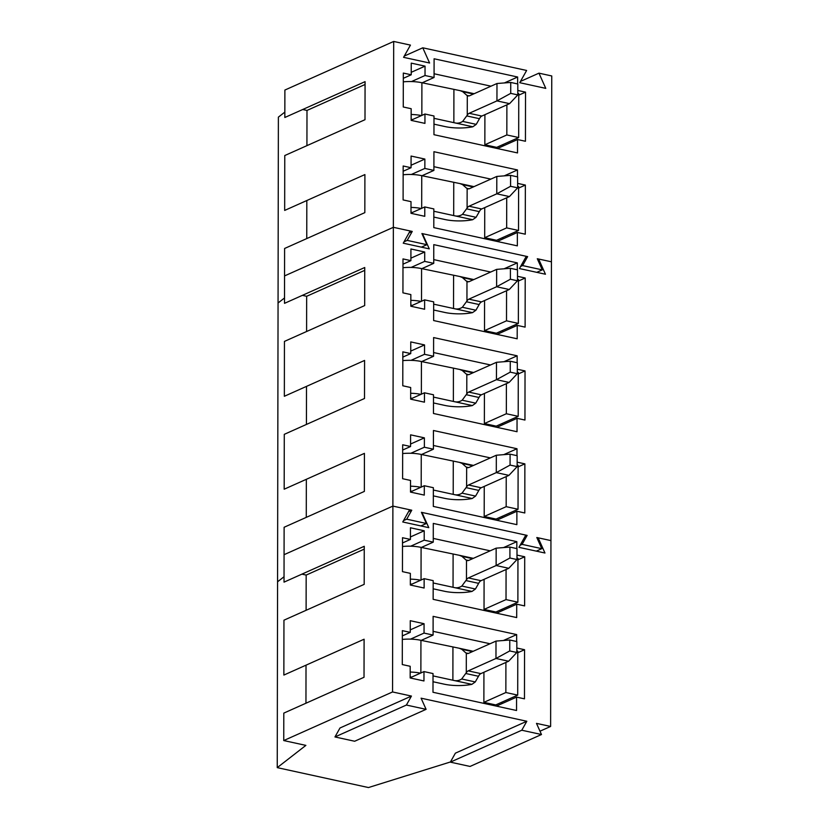 <?xml version="1.0" encoding="UTF-8"?>
<svg xmlns="http://www.w3.org/2000/svg" width="829" height="829" viewBox="0 0 829 829"><rect width="100%" height="100%" fill="white"/><g stroke="black" fill="none" stroke-linecap="round" stroke-linejoin="round"><path stroke-width="1.24" d="M433.981 124.163L445.059 126.578A25.025 7.803 -179.9 0 0 472.831 126.785L476.24 124.371L479.908 117.925A5.772 3.129 102.3 0 1 481.825 116.05L509.586 103.656L496.944 100.889L496.975 83.511L469.214 95.915L467.297 95.749L462.717 91.698L460.126 90.651L421.899 82.734A21.181 6.601 -179.9 0 0 403.308 81.843M412.645 119.511A5.772 1.803 -179.9 0 0 411.143 119.324M467.991 96.071L467.297 95.749L467.266 115.169L462.665 121.407C460.012 123.148 457.214 123.594 454.292 122.744L433.992 118.319M421.443 115.583A21.181 6.601 -179.9 0 0 411.153 114.485M467.266 115.169A5.772 3.129 102.3 0 1 469.183 113.293L481.825 116.05M510.726 93.366L510.747 82.444L517.814 83.978L517.793 94.91L510.726 93.366L496.944 100.889L469.183 113.293M496.975 83.511L510.747 82.444M517.793 94.91L509.586 103.656M433.816 217.084L444.904 219.509A25.025 7.803 -179.9 0 0 472.675 219.716L476.074 217.302L479.753 210.856A5.772 3.129 102.3 0 1 481.67 208.981L509.42 196.587L496.778 193.82L496.809 176.442L469.048 188.846L467.141 188.68L462.561 184.629L459.96 183.582L421.743 175.665A21.181 6.601 -179.9 0 0 403.143 174.774M412.479 212.442A5.772 1.803 -179.9 0 0 410.987 212.245M467.825 189.002L467.141 188.68L467.1 208.1L462.509 214.338C459.846 216.079 457.048 216.514 454.126 215.675L433.826 211.24M421.287 208.504A21.181 6.601 -179.9 0 0 410.997 207.405M467.1 208.1A5.772 3.129 102.3 0 1 469.017 206.224L481.67 208.981M510.56 186.297L510.581 175.365L517.648 176.909L517.638 187.841L510.56 186.297L496.778 193.82L469.017 206.224M496.809 176.442L510.581 175.365M517.638 187.841L509.42 196.587M433.66 310.015L444.738 312.44A25.025 7.803 -179.9 0 0 472.509 312.647L475.919 310.233L479.587 303.787A5.772 3.129 102.3 0 1 481.504 301.911L509.265 289.508L496.612 286.751L496.644 269.373L468.893 281.767L466.976 281.611L462.395 277.56L459.805 276.513L421.578 268.596A21.181 6.601 -179.9 0 0 402.987 267.705M412.324 305.373A5.772 1.803 -179.9 0 0 410.821 305.176M467.66 281.922L466.976 281.611L466.945 301.031L462.344 307.269C459.68 308.999 456.893 309.445 453.971 308.595L433.671 304.17M421.122 301.435A21.181 6.601 -179.9 0 0 410.832 300.336M466.945 301.031A5.772 3.129 102.3 0 1 468.862 299.155L481.504 301.911M510.405 279.228L510.415 268.295L517.493 269.839L517.472 280.772L510.405 279.228L496.612 286.751L468.862 299.155M496.644 269.373L510.415 268.295M517.472 280.772L509.265 289.508M433.494 402.946L444.572 405.371A25.025 7.803 -179.9 0 0 472.354 405.578L475.753 403.163L479.421 396.718A5.772 3.129 102.3 0 1 481.338 394.842L509.099 382.438L496.457 379.682L496.488 362.304L468.727 374.698L466.81 374.532L462.23 370.49L459.639 369.444L421.422 361.527A21.181 6.601 -179.9 0 0 402.821 360.636M412.158 398.293A5.772 1.803 -179.9 0 0 410.666 398.107M467.504 374.853L466.81 374.532L466.779 393.951L462.178 400.2C459.525 401.93 456.727 402.376 453.805 401.526L433.505 397.101M420.956 394.366A21.181 6.601 -179.9 0 0 410.666 393.267M466.779 393.951A5.772 3.129 102.3 0 1 468.696 392.076L481.338 394.842M510.239 372.148L510.26 361.226L517.327 362.77L517.306 373.692L510.239 372.148L496.457 379.682L468.696 392.076M496.488 362.304L510.26 361.226M517.306 373.692L509.099 382.438M433.329 495.877L444.417 498.291A25.025 7.803 -179.9 0 0 472.188 498.509L475.587 496.094L479.266 489.649A5.772 3.129 102.3 0 1 481.183 487.773L508.933 475.369L496.291 472.613L496.322 455.235L468.561 467.629L466.654 467.463L462.074 463.411L459.484 462.375L421.256 454.447A21.181 6.601 -179.9 0 0 402.656 453.556M412.003 491.224A5.772 1.803 -179.9 0 0 410.5 491.037M467.338 467.784L466.654 467.463L466.613 486.882L462.022 493.131C459.359 494.861 456.572 495.307 453.639 494.457L433.339 490.032M420.8 487.297A21.181 6.601 -179.9 0 0 410.51 486.198M466.613 486.882A5.772 3.129 102.3 0 1 468.53 485.006L481.183 487.773M510.073 465.079L510.094 454.157L517.161 455.701L517.151 466.623L510.073 465.079L496.291 472.613L468.53 485.006M496.322 455.235L510.094 454.157M517.151 466.623L508.933 475.369M433.173 588.808L444.251 591.222A25.025 7.803 -179.9 0 0 472.022 591.429L475.431 589.015L479.1 582.569A5.772 3.129 102.3 0 1 481.017 580.694L508.778 568.3L496.136 565.533L496.156 548.156L468.406 560.559L466.489 560.394L461.908 556.342L459.318 555.295L421.091 547.378A21.181 6.601 -179.9 0 0 402.5 546.487M411.837 584.155A5.772 1.803 -179.9 0 0 410.334 583.968M467.173 560.715L466.489 560.394L466.458 579.813L461.857 586.051C459.193 587.792 456.406 588.238 453.484 587.388L433.184 582.963M420.635 580.227A21.181 6.601 -179.9 0 0 410.345 579.129M466.458 579.813A5.772 3.129 102.3 0 1 468.375 577.937L481.017 580.694M509.918 558.01L509.928 547.088L517.006 548.632L516.985 559.554L509.918 558.01L496.136 565.533L468.375 577.937M496.156 548.156L509.928 547.088M516.985 559.554L508.778 568.3M433.007 681.739L444.085 684.153A25.025 7.803 -179.9 0 0 471.867 684.36L475.266 681.946L478.934 675.5A5.772 3.129 102.3 0 1 480.851 673.625L508.612 661.231L495.97 658.464L496.001 641.086L468.24 653.49L466.323 653.325L461.743 649.273L459.152 648.226L420.935 640.309A21.181 6.601 -179.9 0 0 402.334 639.418M411.671 677.086A5.772 1.803 -179.9 0 0 410.179 676.889M467.017 653.646L466.323 653.325L466.292 672.744L461.691 678.982C459.038 680.723 456.24 681.158 453.318 680.319L433.018 675.894M420.479 673.148A21.181 6.601 -179.9 0 0 410.179 672.05M466.292 672.744A5.772 3.129 102.3 0 1 468.209 670.868L480.851 673.625M509.752 650.941L509.773 640.009L516.84 641.553L516.819 652.485L509.752 650.941L495.97 658.464L468.209 670.868M496.001 641.086L509.773 640.009M516.819 652.485L508.612 661.231M393.692 41.45L410.438 45.108L403.578 57.336L429.598 63.014L422.78 47.802L526.622 70.465L519.752 82.693L545.772 88.371L538.954 73.159L551.751 75.957L551.43 261.809L538.632 259.021L545.451 274.233L519.431 268.555L526.291 256.327L422.448 233.654L429.277 248.876L403.246 243.187L410.117 230.97L393.361 227.312L284.554 275.912L284.513 303.341L364.739 267.508L364.677 305.569L284.44 341.403L284.347 396.272L364.584 360.439L364.511 398.49L284.285 434.334L284.181 489.203L364.418 453.37L364.356 491.421L284.119 527.265L284.067 554.694L392.884 506.094L393.361 227.312L284.554 275.912L284.606 248.472L364.833 212.638L364.905 174.577L284.668 210.421L284.772 155.541L364.998 119.708L365.071 81.646L284.834 117.49L284.886 90.05L393.692 41.45L393.361 227.312L412.241 231.426L407.205 240.389L426.904 244.7L421.909 233.54L527.627 256.617L522.591 265.581L542.301 269.881L537.296 258.731L551.43 261.809L550.622 726.453L536.487 723.375L541.482 734.525L470.043 766.442L450.344 762.141L455.38 753.167L526.819 721.261L521.783 730.225L541.482 734.525M517.472 176.867L517.483 169.945L433.93 151.707L433.899 170.411L424.852 168.442L424.873 159.064L411.08 156.059L411.06 167.717L403.163 165.997L403.101 199.924L411.008 201.644L410.987 213.312L424.769 216.317L424.79 206.939L433.836 208.918L433.805 227.623L517.348 245.861L517.369 232.472L525.275 234.192L525.358 185.064L517.638 183.385M517.628 83.947L517.638 77.014L434.095 58.776L434.064 77.491L425.018 75.512L425.039 66.144L411.246 63.128L411.225 74.786L403.319 73.066L403.267 106.993L411.163 108.713L411.143 120.381L424.935 123.386L424.956 114.019L433.992 115.987L433.961 134.692L517.514 152.93L517.534 139.541L525.441 141.262L525.524 92.133L517.804 90.454M426.904 244.7L421.401 247.156M407.205 240.389L404.024 241.819M412.241 231.426L409.06 232.856M306.823 200.525L306.761 238.576M302.72 109.501L306.989 110.433L306.927 145.645M526.819 721.261L421.091 698.184L426.096 709.344L406.397 705.044L411.433 696.07L392.552 691.956L392.884 506.094L409.63 509.752L402.759 521.98L428.79 527.658L421.961 512.446L525.814 535.109L518.944 547.337L544.964 553.016L538.145 537.803L550.943 540.601L536.809 537.513L541.814 548.674L522.104 544.373L527.14 535.399L421.422 512.322L426.417 523.482L406.718 519.182L411.754 510.218L392.884 506.094L284.067 554.694L284.026 582.134L364.252 546.29L364.19 584.352L283.953 620.185L283.86 675.065L364.097 639.221L364.024 677.283L283.798 713.116L283.746 740.556L305.88 745.385L277.249 767.633L277.57 581.782L284.036 576.756L277.57 581.782L278.057 302.989L284.523 297.974L278.057 302.989L278.378 117.138L284.844 112.112M542.301 269.881L536.788 272.337M522.591 265.581L520.591 266.482M527.627 256.617L525.627 257.508M538.954 73.159L520.467 81.418M422.78 47.802L404.293 56.061M411.06 167.717L403.153 171.251M424.873 159.064L411.07 165.23M424.852 168.442L411.319 174.484M433.899 170.411L422.013 175.727M517.483 169.945L504.229 175.862M490.83 179.116L433.909 166.681M525.358 185.064L518.591 188.09M502.757 237.519L502.757 239.001M517.369 232.472L497.224 241.467M424.79 206.939L410.987 213.105M411.225 74.786L403.308 78.32M425.039 66.144L411.225 72.31M425.018 75.512L411.485 81.563M434.064 77.491L422.179 82.796M517.638 77.014L504.395 82.931M490.996 86.185L434.075 73.76M525.524 92.133L518.757 95.159M502.913 144.588L502.913 146.07M517.534 139.541L497.379 148.536M424.956 114.019L411.143 120.184M306.989 110.433L365.061 84.485M484.685 237.705L496.54 240.286L518.519 230.472L506.664 227.882L484.685 237.705L484.737 207.613M484.851 144.774L496.706 147.365L518.685 137.541L506.83 134.951L484.851 144.774L484.903 114.682M506.716 197.789L506.664 227.882M517.638 186.359L518.602 186.566L518.519 230.472M506.882 104.858L506.83 134.951M517.804 93.428L518.757 93.636L518.685 137.541M306.336 479.307L306.274 517.369M306.502 386.376L306.44 424.438M302.388 295.362L306.657 296.285L306.595 331.507M517.306 269.798L517.317 262.876L433.774 244.638L433.743 263.342L424.697 261.373L424.707 251.995L410.925 248.99L410.904 260.648L402.998 258.917L402.935 292.855L410.842 294.575L410.821 306.233L424.614 309.248L424.624 299.87L433.671 301.849L433.64 320.554L517.182 338.792L517.213 325.393L525.109 327.123L525.203 277.995L517.483 276.306M517.141 362.729L517.151 355.807L433.608 337.569L433.577 356.273L424.531 354.304L424.552 344.926L410.759 341.911L410.738 353.579L402.832 351.848L402.78 385.775L410.676 387.506L410.656 399.163L424.448 402.179L424.469 392.801L433.505 394.78L433.474 413.484L517.027 431.722L517.047 418.324L524.954 420.054L525.037 370.926L517.317 369.237M516.985 455.66L516.995 448.738L433.443 430.5L433.412 449.204L424.365 447.225L424.386 437.857L410.593 434.842L410.573 446.51L402.676 444.779L402.614 478.706L410.521 480.437L410.5 492.094L424.282 495.1L424.303 485.732L433.349 487.701L433.318 506.415L516.861 524.653L516.881 511.255L524.788 512.975L524.871 463.857L517.151 462.167M538.632 259.021L537.627 259.467M306.657 296.285L364.739 270.347M426.417 523.482L420.914 525.938M406.718 519.182L403.536 520.602M411.754 510.218L408.573 511.638M541.814 548.674L536.301 551.13M522.104 544.373L520.104 545.264M527.14 535.399L525.14 536.301M517.213 325.393L497.058 334.398M424.624 299.87L410.821 306.036M410.904 260.648L402.987 264.182M424.707 251.995L410.904 258.161M424.697 261.373L411.153 267.415M433.743 263.342L421.857 268.658M517.317 262.876L504.073 268.793M490.675 272.036L433.743 259.612M525.203 277.995L518.436 281.021M502.592 330.439L502.592 331.921M517.047 418.324L496.892 427.329M424.469 392.801L410.656 398.967M410.738 353.579L402.821 357.112M424.552 344.926L410.738 351.092M424.531 354.304L410.997 360.346M433.577 356.273L421.692 361.579M517.151 355.807L503.908 361.724M490.509 364.967L433.588 352.543M525.037 370.926L518.27 373.941M502.426 423.37L502.426 424.852M516.881 511.255L496.737 520.26M424.303 485.732L410.5 491.898M410.573 446.51L402.666 450.043M424.386 437.857L410.583 444.023M424.365 447.225L410.832 453.276M433.412 449.204L421.526 454.51M516.995 448.738L503.742 454.655M490.353 457.898L433.422 445.474M524.871 463.857L518.104 466.872M502.27 516.301L502.27 517.783M484.519 330.636L496.374 333.217L518.363 323.403L506.509 320.813L484.519 330.636L484.571 300.533M484.364 423.557L496.219 426.147L518.198 416.334L506.343 413.744L484.364 423.557L484.416 393.464M484.198 516.488L496.053 519.078L518.032 509.255L506.177 506.674L484.198 516.488L484.25 486.395M506.56 290.72L506.509 320.813M517.472 279.29L518.436 279.497L518.363 323.403M506.395 383.651L506.343 413.744M517.317 372.221L518.27 372.428L518.198 416.334M506.229 476.582L506.177 506.674M517.151 465.142L518.115 465.359L518.032 509.255M516.654 641.511L516.664 634.589L433.121 616.351L433.09 635.066L424.044 633.087L424.065 623.709L410.272 620.703L410.251 632.361L402.345 630.641L402.293 664.568L410.189 666.288L410.168 677.956L423.961 680.961L423.982 671.583L433.028 673.562L432.987 692.267L516.54 710.505L516.56 697.116L524.467 698.837L524.55 649.708L516.83 648.029M516.819 548.591L516.83 541.658L433.287 523.42L433.256 542.135L424.21 540.156L424.22 530.788L410.438 527.772L410.417 539.43L402.511 537.71L402.448 571.637L410.355 573.367L410.334 585.025L424.127 588.03L424.137 578.663L433.184 580.632L433.152 599.336L516.695 617.574L516.726 604.186L524.622 605.906L524.716 556.777L516.995 555.098M426.096 709.344L354.657 741.25L334.957 736.95L339.994 727.986L411.433 696.07M406.397 705.044L334.957 736.95M392.552 691.956L283.746 740.556M306.015 665.169L305.953 703.22M301.911 574.145L306.17 575.077L306.108 610.289M277.249 767.633L368.47 787.55L450.448 761.965M539.99 731.199L550.622 726.453M521.783 730.225L450.344 762.141M538.145 537.803L537.14 538.249M410.251 632.361L402.345 635.895M424.065 623.709L410.251 629.874M424.044 633.087L410.51 639.138M433.09 635.066L421.205 640.371M516.664 634.589L503.421 640.506M490.022 643.76L433.101 631.325M524.55 649.708L517.783 652.734M501.949 702.163L501.939 703.645M516.56 697.116L496.405 706.111M423.982 671.583L410.168 677.759M410.417 539.43L402.5 542.964M424.22 530.788L410.417 536.954M424.21 540.156L410.666 546.207M433.256 542.135L421.37 547.441M516.83 541.658L503.586 547.575M490.188 550.829L433.256 538.404M524.716 556.777L517.949 559.803M502.105 609.232L502.105 610.714M516.726 604.186L496.571 613.18M424.137 578.663L410.334 584.828M306.17 575.077L364.252 549.13M483.877 702.35L495.732 704.93L517.711 695.116L505.856 692.526L483.877 702.35L483.929 672.257M484.032 609.419L495.887 612.009L517.876 602.186L506.022 599.595L484.032 609.419L484.084 579.326M505.908 662.433L505.856 692.526M516.83 651.003L517.783 651.211L517.711 695.116M506.073 569.502L506.022 599.595M516.985 558.072L517.949 558.28L517.876 602.186M472.831 126.785L454.292 122.744M421.899 82.734L421.847 115.397M453.909 89.729L453.857 122.651M462.717 91.698L473.421 94.04M462.665 121.407L476.24 124.371M466.862 95.345L469.297 95.874M466.82 115.936L479.483 118.702M472.675 219.716L454.126 215.675M421.743 175.665L421.681 208.328M453.753 182.649L453.691 215.581M462.561 184.629L473.255 186.96M462.509 214.338L476.074 217.302M466.696 188.276L469.141 188.805M466.665 208.867L479.317 211.633M472.509 312.647L453.971 308.595M421.578 268.596L421.526 301.259M453.587 275.58L453.525 308.512M462.395 277.56L473.1 279.891M462.344 307.269L475.919 310.233M466.54 281.197L468.976 281.736M466.499 301.797L479.162 304.554M472.354 405.578L453.805 401.526M421.422 361.527L421.36 394.189M453.422 368.511L453.37 401.443M462.23 370.49L472.934 372.822M462.178 400.2L475.753 403.163M466.375 374.128L468.81 374.667M466.344 394.718L478.996 397.485M472.188 498.509L453.639 494.457M421.256 454.447L421.194 487.12M453.266 461.442L453.204 494.364M462.074 463.411L472.768 465.753M462.022 493.131L475.587 496.094M466.209 467.059L468.654 467.587M466.178 487.649L478.841 490.416M472.022 591.429L453.484 587.388M421.091 547.378L421.039 580.041M453.1 554.373L453.048 587.295M461.908 556.342L472.613 558.684M461.857 586.051L475.431 589.015M466.053 559.989L468.489 560.518M466.012 580.58L478.675 583.347M471.867 684.36L453.318 680.319M420.935 640.309L420.873 672.972M452.935 647.294L452.883 680.226M461.743 649.273L472.447 651.604M461.691 678.982L475.266 681.946M465.888 652.92L468.323 653.449M465.857 673.511L478.509 676.277M460.126 90.651L474.136 93.708M459.971 183.582L473.981 186.639M459.805 276.513L473.815 279.57M459.639 369.444L473.649 372.501M459.484 462.364L473.494 465.432M459.318 555.295L473.328 558.352M459.152 648.226L473.162 651.283"/></g></svg>
